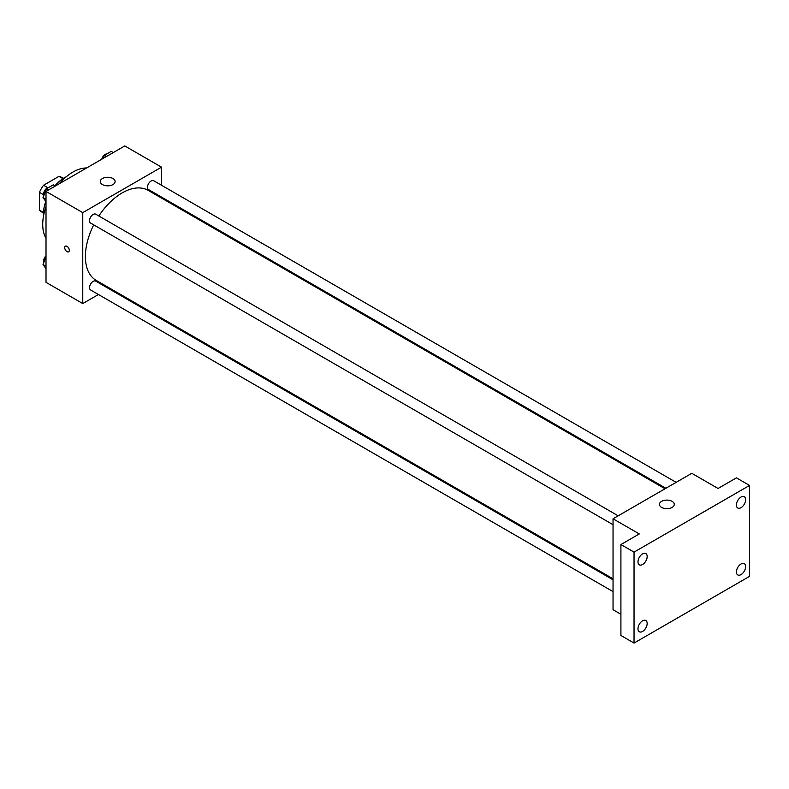 <?xml version="1.0" encoding="UTF-8"?>
<svg xmlns="http://www.w3.org/2000/svg" width="789" height="789" viewBox="0 0 789 789"><rect width="100%" height="100%" fill="white"/><g stroke="black" fill="none" stroke-linecap="round" stroke-linejoin="round"><path stroke-width="1.18" d="M47.744 187.664L43.563 185.247L58.968 176.351A19.942 11.519 120 0 1 61.236 177.17L63.357 178.393M43.434 212.458L39.45 210.15A19.942 11.519 120 0 0 41.294 211.708L43.415 212.931M39.45 210.15L39.45 192.368A19.942 11.519 120 0 1 43.563 185.247M43.632 194.784L39.45 192.368M62.952 178.649L58.968 176.351M43.474 216.265A29.696 17.151 -60 0 1 45.792 201.491M54.944 185.809A29.696 17.151 -60 0 1 66.276 176.775M46.009 238.288A42.695 24.646 -60 0 1 46.009 206.669M59.234 183.778A42.695 24.646 -60 0 1 86.612 167.968M98.438 294.514L82.766 303.568L46.009 282.344L46.009 191.411L124.77 145.935L161.518 167.16L161.518 185.247M109.543 288.103L108.675 288.606M93.723 224.865A51.975 30.012 120 0 0 85.39 256.583A51.975 30.012 120 0 0 96.159 280.371L613.043 578.791M665.019 488.776L148.125 190.346A51.975 30.012 120 0 0 98.842 215.989M161.518 197.082L161.518 198.078M82.766 303.568L82.766 212.626L161.518 167.16M676.134 482.355L153.687 180.73A5.119 2.959 120 0 0 149.732 182.101A5.119 2.959 120 0 0 147.504 187.259A5.119 2.959 120 0 0 148.559 189.597L665.886 488.273M613.043 579.797L95.725 281.121A5.119 2.959 120 0 0 91.771 282.492A5.119 2.959 120 0 0 89.542 287.65A5.119 2.959 120 0 0 90.597 289.997L613.043 591.622M613.043 524.695L90.597 223.06A5.119 2.959 -60 0 1 90.597 217.153A5.119 2.959 -60 0 1 95.725 214.194L618.162 515.819M82.766 212.626L46.009 191.411M102.452 184.587A7.426 4.29 180 0 1 100.282 181.559A7.426 4.29 180 0 1 107.708 177.269A7.426 4.29 180 0 1 115.125 181.559A7.426 4.29 180 0 1 110.549 185.514A7.426 4.29 180 0 1 102.452 184.587M69.314 250.33A3.245 1.874 60 0 1 68.643 251.819A3.245 1.874 60 0 1 65.388 249.935A3.245 1.874 60 0 1 65.388 246.188A3.245 1.874 60 0 1 67.893 247.056A3.245 1.874 60 0 1 69.314 250.33M68.643 251.809A3.245 1.874 60 0 1 65.388 249.935A3.245 1.874 60 0 1 65.388 246.188M620.913 614.266L613.043 609.719L613.043 518.777L691.795 473.311L718.049 488.47L736.423 477.858L749.55 485.432L749.55 576.374L634.04 643.065L620.913 635.48L620.913 544.548L639.297 533.936L613.043 518.777M634.04 643.065L634.04 552.122L620.913 544.548M634.04 552.122L749.55 485.432M661.606 507.416A7.426 4.29 180 0 1 659.436 504.378A7.426 4.29 180 0 1 666.863 500.098A7.426 4.29 180 0 1 674.279 504.378A7.426 4.29 180 0 1 669.703 508.343A7.426 4.29 180 0 1 661.606 507.416M741.019 507.672A6.499 3.758 -60 0 1 737.764 507.998A6.499 3.758 -60 0 1 736.768 502.79A6.499 3.758 -60 0 1 741.019 497.05A6.499 3.758 -60 0 1 744.274 496.735A6.499 3.758 -60 0 1 745.27 501.942A6.499 3.758 -60 0 1 741.019 507.672M642.571 564.51A6.499 3.758 -60 0 1 639.327 564.835A6.499 3.758 -60 0 1 638.331 559.618A6.499 3.758 -60 0 1 642.571 553.888A6.499 3.758 -60 0 1 645.826 553.572A6.499 3.758 -60 0 1 646.822 558.78A6.499 3.758 -60 0 1 642.571 564.51M642.571 631.447A6.499 3.758 -60 0 1 639.327 631.762A6.499 3.758 -60 0 1 638.331 626.555A6.499 3.758 -60 0 1 642.571 620.825A6.499 3.758 -60 0 1 645.826 620.499A6.499 3.758 -60 0 1 646.822 625.707A6.499 3.758 -60 0 1 642.571 631.447M741.019 574.609A6.499 3.758 -60 0 1 737.764 574.925A6.499 3.758 -60 0 1 736.768 569.717A6.499 3.758 -60 0 1 741.019 563.987A6.499 3.758 -60 0 1 744.274 563.662A6.499 3.758 -60 0 1 745.27 568.879A6.499 3.758 -60 0 1 741.019 574.609M46.009 201.806L43.03 197.556L46.433 188.768L53.258 184.833L55.329 186.026M46.009 199.282L43.03 197.556M48.514 189.962L46.433 188.768M48.76 187.427A5.119 2.959 120 0 0 43.602 194.193A5.119 2.959 120 0 0 43.819 195.514M103.201 158.392L104.395 155.305L111.219 151.37L113.291 152.563M106.476 156.498L104.395 155.305M106.722 153.963A5.119 2.959 120 0 0 101.771 159.22M46.009 268.743L43.03 264.493L46.009 256.79M46.009 266.209L43.03 264.493M46.009 255.784A5.119 2.959 120 0 0 43.602 261.129A5.119 2.959 120 0 0 43.819 262.441"/></g></svg>
